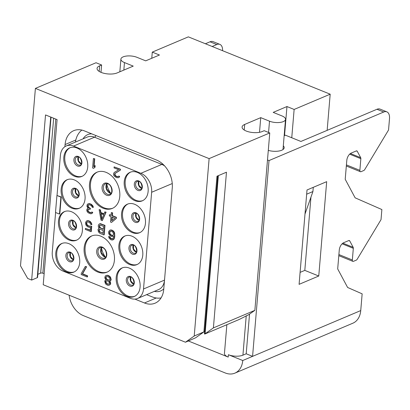 <?xml version="1.0" encoding="UTF-8"?>
<svg xmlns="http://www.w3.org/2000/svg" width="410" height="410" viewBox="0 0 410 410"><rect width="100%" height="100%" fill="white"/><g stroke="black" fill="none" stroke-linecap="round" stroke-linejoin="round"><path stroke-width="0.61" d="M35.398 88.406L20.5 265.803L27.675 278.457L31.662 280.066L45.525 114.938L57.082 119.607L43.214 284.735L185.463 342.222L194.222 336.01L209.12 158.614L35.398 88.406L96.032 62.74L101.613 64.995L99.645 65.831A11.383 4.592 4.8 0 0 97.067 68.419A11.383 4.592 4.8 0 0 104.401 73.4A11.383 4.592 4.8 0 0 117.178 72.913L133.235 66.118L124.471 62.576A9.83 3.967 -175.2 0 1 120.904 59.117A9.83 3.967 -175.2 0 1 126.664 56.026A9.83 3.967 -175.2 0 1 136.925 57.303L145.693 60.844L159.459 55.017L152.284 52.121L188.339 36.859L330.188 94.187L327.149 130.354M69.126 295.21A20.7 15.026 -112.9 0 0 83.373 315.623L225.223 372.951A20.7 15.026 -112.9 0 0 234.874 373.141A20.7 15.026 -112.9 0 0 242.746 360.518L360.738 310.58L362.148 293.842L347.608 287.466L337.686 268.919L339.27 250.049A6.211 3.459 -68 0 1 343.677 242.72L348.736 240.578A2.071 1.153 -68 0 1 349.351 240.547A2.071 1.153 -68 0 1 349.73 240.911L353.164 247.327A2.071 1.153 -68 0 1 353.323 248.332L352.344 259.986A2.071 1.153 112 0 0 352.882 261.349A2.071 1.153 112 0 0 353.497 261.319L356.234 260.16A2.071 1.153 112 0 0 357.207 259.212L381.023 219.637L381.869 209.546L355.137 197.83L345.21 179.278L346.798 160.407A6.211 3.459 -68 0 1 351.206 153.079L356.264 150.941A2.071 1.153 -68 0 1 356.879 150.906A2.071 1.153 -68 0 1 357.259 151.269L360.692 157.686A2.071 1.153 -68 0 1 360.851 158.69L359.872 170.345A2.071 1.153 112 0 0 360.405 171.708A2.071 1.153 112 0 0 361.026 171.677L363.757 170.519A2.071 1.153 112 0 0 364.731 169.571L388.547 129.996L389.5 118.669A10.347 5.766 112 0 0 386.825 111.848L380.049 109.111A10.347 5.766 112 0 0 376.964 109.27L300.919 141.455L291.756 137.755L294.134 109.444L330.188 94.187M313.276 187.334L312.922 191.542L304.989 214.056M284.161 135.695L285.38 135.177L291.756 137.755M284.53 135.536L286.964 106.549L294.134 109.444M267.489 159.946L269.016 160.566L383.739 112.012A10.347 5.766 112 0 1 386.825 111.848M268.294 150.393A10.865 4.387 4.8 0 0 284.186 147.769A10.865 4.387 4.8 0 0 283.31 145.822M352.882 261.349L338.932 255.712A2.071 1.153 -68 0 1 338.798 255.64M360.405 171.708L346.46 166.071A2.071 1.153 -68 0 1 346.327 165.999M310.939 197.343L304.809 270.385L300.094 272.383M188.38 340.987L228.201 357.079A10.347 4.177 -175.2 0 1 224.444 353.44L226.858 324.705M286.964 106.549L273.198 112.376L281.962 115.917A9.83 3.967 -175.2 0 1 285.529 119.377A9.83 3.967 -175.2 0 1 279.769 122.462A9.83 3.967 -175.2 0 1 269.508 121.186L260.739 117.644L259.51 132.307M209.12 158.614L269.76 132.948L264.178 130.698L262.21 131.528A11.383 4.592 -175.2 0 1 249.434 132.015A11.383 4.592 -175.2 0 1 242.1 127.033A11.383 4.592 -175.2 0 1 244.683 124.44L260.739 117.644M31.662 280.066L37.233 277.708L50.727 117.04M51.035 117.168L37.587 277.355A1.553 0.625 -175.2 0 1 37.233 277.708M37.838 274.321L40.657 273.127A1.553 0.625 -175.2 0 1 42.84 273.193L44.142 273.721M194.222 336.01L203.893 331.915L195.57 337.819L185.463 342.222M203.949 331.254L204.657 331.541M204.692 334.083L213.4 327.892L254.861 310.344L248.726 314.695L239.184 319.487L204.692 334.083A1.553 0.625 -175.2 0 1 204.472 333.725L217.725 175.905M152.284 52.121L151.772 58.271M205.4 43.752L210.012 41.805A10.347 5.766 -68 0 1 213.097 41.641L219.873 44.382A10.347 5.766 112 0 0 216.787 44.541L212.175 46.494M242.746 360.518L228.401 354.722A10.347 4.177 -175.2 0 0 242.925 355.168L246.2 353.779L252.575 356.357L269.016 160.566M360.738 310.58A20.7 15.026 67.1 0 1 352.872 323.198L234.874 373.141M249.531 314.121L246.2 353.779M307.013 189.984L326.678 181.661L318.755 276.022L299.09 284.345L307.013 189.984M222.584 50.696A10.347 5.766 112 0 0 219.873 44.382M312.922 191.542L306.659 194.191M304.809 270.385L318.755 276.022M134.88 299.1L144.474 302.975A22.77 16.528 -112.9 0 0 155.088 303.185A22.77 16.528 -112.9 0 0 163.749 289.301L172.267 187.867A22.77 16.528 -112.9 0 0 156.476 160.023L84.357 130.877A22.77 16.528 -112.9 0 0 73.738 130.667A22.77 16.528 -112.9 0 0 65.082 144.551L64.903 146.693M100.993 72.339L101.613 64.995M213.4 327.892L226.474 172.2L216.967 176.223L203.893 331.915M254.861 310.344L269.76 132.948M55.601 212.513L52.275 252.119A15.524 11.27 -112.9 0 0 63.043 271.102L130.38 298.316A15.524 11.27 -112.9 0 0 137.616 298.459A15.524 11.27 -112.9 0 0 143.52 288.994L151.644 192.275A15.524 11.27 -112.9 0 0 140.876 173.292L73.539 146.078A15.524 11.27 -112.9 0 0 66.302 145.934A15.524 11.27 -112.9 0 0 60.398 155.4L57.036 195.437M146.59 294.662L152.371 296.937A24.836 18.03 -112.9 0 0 161.068 297.916M81.862 130.083A24.836 18.03 -112.9 0 0 75.435 142.07M137.365 172.41A15.524 11.27 -112.9 0 0 130.129 172.267A15.524 11.27 -112.9 0 0 124.44 186.335A15.524 11.27 -112.9 0 0 134.992 200.715A15.524 11.27 -112.9 0 0 142.229 200.859A15.524 11.27 -112.9 0 0 147.918 186.796A15.524 11.27 -112.9 0 0 137.365 172.41M134.69 204.303A15.524 11.27 -112.9 0 0 127.448 204.159A15.524 11.27 -112.9 0 0 121.765 218.228A15.524 11.27 -112.9 0 0 132.312 232.608A15.524 11.27 -112.9 0 0 139.554 232.752A15.524 11.27 -112.9 0 0 145.237 218.689A15.524 11.27 -112.9 0 0 134.69 204.303M132.01 236.196A15.524 11.27 -112.9 0 0 124.773 236.052A15.524 11.27 -112.9 0 0 119.084 250.12A15.524 11.27 -112.9 0 0 129.632 264.501A15.524 11.27 -112.9 0 0 136.873 264.645A15.524 11.27 -112.9 0 0 142.562 250.582A15.524 11.27 -112.9 0 0 132.01 236.196M129.334 268.089A15.524 11.27 -112.9 0 0 122.093 267.945A15.524 11.27 -112.9 0 0 116.409 282.013A15.524 11.27 -112.9 0 0 126.956 296.394A15.524 11.27 -112.9 0 0 134.193 296.538A15.524 11.27 -112.9 0 0 139.882 282.475A15.524 11.27 -112.9 0 0 129.334 268.089M68.926 243.678A15.524 11.27 -112.9 0 0 61.69 243.535A15.524 11.27 -112.9 0 0 56.001 257.598A15.524 11.27 -112.9 0 0 66.548 271.984A15.524 11.27 -112.9 0 0 73.79 272.127A15.524 11.27 -112.9 0 0 79.478 258.059A15.524 11.27 -112.9 0 0 68.926 243.678M71.606 211.785A15.524 11.27 -112.9 0 0 64.365 211.642A15.524 11.27 -112.9 0 0 58.681 225.705A15.524 11.27 -112.9 0 0 69.228 240.091A15.524 11.27 -112.9 0 0 76.47 240.234A15.524 11.27 -112.9 0 0 82.154 226.166A15.524 11.27 -112.9 0 0 71.606 211.785M74.282 179.893A15.524 11.27 -112.9 0 0 67.045 179.749A15.524 11.27 -112.9 0 0 61.356 193.812A15.524 11.27 -112.9 0 0 71.909 208.198A15.524 11.27 -112.9 0 0 79.145 208.341A15.524 11.27 -112.9 0 0 84.834 194.273A15.524 11.27 -112.9 0 0 74.282 179.893M76.962 148A15.524 11.27 -112.9 0 0 69.72 147.856A15.524 11.27 -112.9 0 0 64.037 161.919A15.524 11.27 -112.9 0 0 74.584 176.305A15.524 11.27 -112.9 0 0 81.826 176.449A15.524 11.27 -112.9 0 0 87.509 162.38A15.524 11.27 -112.9 0 0 76.962 148M106.144 172.374A19.665 14.273 -112.9 0 0 96.975 172.195A19.665 14.273 -112.9 0 0 89.769 190.009A19.665 14.273 -112.9 0 0 103.13 208.234A19.665 14.273 -112.9 0 0 112.299 208.413A19.665 14.273 -112.9 0 0 119.505 190.594A19.665 14.273 -112.9 0 0 106.144 172.374M100.788 236.16A19.665 14.273 -112.9 0 0 91.614 235.981A19.665 14.273 -112.9 0 0 84.414 253.8A19.665 14.273 -112.9 0 0 97.775 272.02A19.665 14.273 -112.9 0 0 106.943 272.199A19.665 14.273 -112.9 0 0 114.149 254.384A19.665 14.273 -112.9 0 0 100.788 236.16M112.729 238.789L110.997 238.471L109.767 236.729L108.609 236.529L109.157 238.205L110.751 239.681L112.258 240.081L113.708 239.214L114.405 237.006L114.477 234.125L113.795 231.983L112.207 230.512L110.526 230.041L109.649 230.307L108.665 231.778L108.583 232.783L108.829 233.92L110.054 235.663L111.699 236.534L113.611 236.268L113.093 238.343L112.176 239.009L110.669 238.61L109.439 236.867L108.609 236.529M113.139 239.814L114.031 239.076L114.733 236.867L114.554 232.849L114.123 231.845L112.535 230.374L110.854 229.902L109.649 230.307M103.868 234.945L104.196 234.807L104.986 225.372L100.158 223.629L99.112 224.101L98.333 225.239L98.364 226.909L99.107 228.247L97.98 229.451L98.456 231.932L99.881 233.336L103.868 234.945L104.663 225.51L99.83 223.768M89.821 226.187L88.17 225.715L87.058 224.644L86.694 222.835L87.279 221.856M91.548 224.654L91.876 224.516L91.614 223.578L90.4 221.636L88.591 220.698L86.536 220.969L85.557 222.44L85.736 224.383L86.167 225.387L87.76 226.858L89.6 227.396L90.482 227.13L90.215 230.343L85.398 228.396L85.316 229.4L90.958 231.681L91.399 226.463L90.236 225.992L89.518 226.325L87.843 225.854L86.73 224.782L86.336 223.378L86.587 222.44L87.499 221.774L89.826 222.712L90.554 224.249L91.548 224.654L91.286 223.716L90.856 222.712L89.262 221.241L87.417 220.703L86.536 220.969M90.236 230.082L85.398 228.396M90.958 231.681L91.286 231.542L91.727 226.325L90.236 225.992M111.51 222.425L116.276 218.479L116.379 217.274L112.396 215.66L112.632 212.851L111.305 212.585L111.069 215.399L109.408 214.727L109.311 215.932L110.972 216.603L110.515 222.025L111.51 222.425L115.948 218.617L116.05 217.413L112.068 215.798L112.304 212.99L111.305 212.585M111.095 215.137L109.408 214.727M102.321 220.662L106.098 212.16L104.775 211.898L103.909 214.04L100.588 212.698L100.127 210.017L99.128 209.618L100.993 220.124L102.321 220.662L105.77 212.303L104.775 211.898M104.002 213.805L100.916 212.559L100.455 209.879L99.128 209.618M92.993 207.47L93.321 207.332L92.921 205.922L91.179 204.185L89.17 203.58L87.617 204.052L87.017 205.056L87.048 206.727L88.124 208.198L87.028 209.003L86.761 210.14L86.858 211.012L88.083 212.749L90.743 213.825L92.173 213.159L92.404 212.421L91.573 212.088L90.661 212.754L89.816 212.621L87.873 211.211L87.622 210.074L88.022 209.407L88.391 209.136L90.082 209.407L90.149 208.603L88.042 207.132L87.776 206.194L88.047 205.056L88.76 204.723L90.605 205.256L91.732 206.127L92.163 207.132L92.993 207.47L92.593 206.061L90.851 204.323L88.842 203.719L87.617 204.052M91.44 213.692L92.501 213.021L92.732 212.283L91.573 212.088M91.21 212.534L90.138 212.482L88.662 211.678L87.919 210.335L88.529 209.136M90.082 209.407L90.477 208.464L88.37 206.988L88.176 205.251L88.596 204.754M118.121 176.577L117.055 176.531L115.579 175.726L114.867 173.983L115.266 173.312L120.335 170.176L120.417 169.171L114.113 166.89L114.031 167.895L118.68 169.776L114.159 172.513L113.539 173.717L113.606 174.988L114.2 176.064L116.476 177.602L118.352 177.74L119.084 177.207L119.32 176.469L118.49 176.131L117.573 176.802L116.061 176.397L114.785 175.26L114.539 174.122L114.938 173.45L120.007 170.314L120.089 169.309L114.113 166.89M118.352 177.74L119.412 177.064L119.648 176.331L118.49 176.131M93.598 168.356L95.038 167.218L95.176 165.609L93.731 166.752L94.392 158.921L93.393 158.521L92.604 167.957L93.598 168.356L94.715 167.357L94.848 165.748M94.074 166.445L94.72 158.783L93.393 158.521M59.481 214.082L59.809 213.943L61.233 196.959L56.923 195.488L55.493 212.472L59.481 214.082L60.905 197.097L56.923 195.488M109.675 281.091L110.715 280.619L111.136 279.748L110.49 277.206L109.711 276.268L107.902 275.33L105.847 275.602L105.293 276.002L104.827 277.473L105.078 278.61L106.005 279.815L104.709 280.952L105.355 283.494L106.134 284.432L107.61 285.237L108.455 285.375L109.885 284.704L110.351 283.233L109.326 281.157L110.387 280.758L110.854 279.287L110.608 278.149L109.383 276.407L107.574 275.469L105.847 275.602M109.337 285.109L110.213 284.566L110.628 283.699L110.418 282.157L109.706 281.075M87.156 276.976L87.484 276.837L87.566 275.833L82.589 273.818L86.618 266.726L85.29 266.464L81.262 273.552L81.18 274.556L87.156 276.976L87.238 275.971L82.261 273.957L86.29 266.869L85.29 266.464M130.626 172.077A15.524 11.27 -112.9 0 0 125.491 186.268A15.524 11.27 -112.9 0 0 135.971 200.3A15.524 11.27 67.1 0 0 142.716 200.633M134.68 296.312A15.524 11.27 67.1 0 1 127.94 295.979A15.524 11.27 -112.9 0 1 117.455 281.952A15.524 11.27 -112.9 0 1 122.59 267.756M137.36 264.419A15.524 11.27 67.1 0 1 130.616 264.086A15.524 11.27 -112.9 0 1 120.13 250.059A15.524 11.27 -112.9 0 1 125.27 235.863M140.035 232.526A15.524 11.27 67.1 0 1 133.296 232.193A15.524 11.27 -112.9 0 1 122.81 218.166A15.524 11.27 -112.9 0 1 127.951 203.97M82.307 176.223A15.524 11.27 67.1 0 1 75.568 175.89A15.524 11.27 -112.9 0 1 65.082 161.858A15.524 11.27 -112.9 0 1 70.223 147.661M79.632 208.116A15.524 11.27 67.1 0 1 72.888 207.783A15.524 11.27 -112.9 0 1 62.407 193.751A15.524 11.27 -112.9 0 1 67.542 179.554M76.952 240.009A15.524 11.27 67.1 0 1 70.212 239.676A15.524 11.27 -112.9 0 1 59.727 225.643A15.524 11.27 -112.9 0 1 64.867 211.447M74.277 271.902A15.524 11.27 67.1 0 1 67.532 271.569A15.524 11.27 -112.9 0 1 57.046 257.536A15.524 11.27 -112.9 0 1 62.187 243.345M112.786 208.193A19.665 14.273 67.1 0 1 104.114 207.814A19.665 14.273 -112.9 0 1 90.815 189.948A19.665 14.273 -112.9 0 1 97.467 172M107.43 271.979A19.665 14.273 67.1 0 1 98.759 271.604A19.665 14.273 -112.9 0 1 85.459 253.739A19.665 14.273 -112.9 0 1 92.112 235.786M110.854 229.902L110.526 230.041M111.704 230.036L111.376 230.174M112.535 230.374L112.207 230.512M113.344 230.907L113.016 231.045M114.123 231.845L113.795 231.983M114.554 232.849L114.226 232.988M114.805 233.987L114.477 234.125M114.851 235.463L114.523 235.601M114.733 236.867L114.405 237.006M114.451 238.205L114.123 238.343M114.031 239.076L113.708 239.214M109.767 236.729L109.439 236.867M110.049 237.467L109.721 237.605M110.515 238.066L110.187 238.205M110.997 238.471L110.669 238.61M111.992 238.871L111.663 239.009M112.504 238.871L112.176 239.009M109.542 233.587L109.695 231.778L110.08 231.312L111.125 231.112L112.77 231.983L113.631 233.992L113.36 235.13L111.95 235.596L110.305 234.725L109.542 233.587L109.87 233.449L109.757 232.777L109.429 232.916M109.757 232.777L110.387 231.194M113.042 235.366L111.115 234.991L109.87 233.449M109.808 232.178L109.48 232.316M110.023 231.64L109.695 231.778M112.791 235.458L112.463 235.596M112.278 235.458L111.95 235.596M111.115 234.991L110.787 235.13M110.633 234.587L110.305 234.725M110.172 233.982L109.844 234.125M101.004 223.763L100.675 223.901M104.986 225.372L104.663 225.51M99.056 228.191L98.759 228.314M102.971 233.341L99.338 231.665L98.923 230.456L99.174 229.523L100.055 229.257L103.207 230.528L102.971 233.341M99.261 226.443L99.891 225.039L103.561 226.315L103.31 229.323L99.676 227.647L99.261 226.443L99.64 225.7L99.312 225.838M102.997 233.08L99.82 232.065M100.148 231.927L99.369 230.989L99.287 229.918L99.676 229.251M99.666 231.522L99.338 231.665M99.369 230.989L99.041 231.127M99.251 230.317L98.923 230.456M99.287 229.918L98.959 230.056M99.502 229.385L99.174 229.523M99.64 225.7L100.03 225.039M103.33 229.062L100.486 227.909L99.589 226.305M99.855 225.167L99.527 225.305M100.486 227.909L100.158 228.052M100.004 227.509L99.676 227.647M99.702 226.971L99.374 227.114M91.727 226.325L91.399 226.463M87.745 220.565L87.417 220.703M88.591 220.698L88.263 220.836M89.59 221.103L89.262 221.241M90.4 221.636L90.072 221.774M91.184 222.574L90.856 222.712M91.614 223.578L91.286 223.716M86.915 222.302L86.587 222.44M86.694 222.835L86.367 222.978M86.664 223.24L86.336 223.378M86.776 223.906L86.448 224.044M87.058 224.644L86.73 224.782M87.525 225.249L87.197 225.387M88.17 225.715L87.843 225.854M89.17 226.12L88.842 226.258M116.276 218.479L115.948 218.617M112.632 212.851L112.304 212.99M112.396 215.66L112.068 215.798M116.379 217.274L116.05 217.413M114.79 218.146L111.648 220.821L111.966 217.008L114.79 218.146M111.986 220.529L112.273 217.131M100.455 209.879L100.127 210.017M100.916 212.559L100.588 212.698M106.098 212.16L105.77 212.303M101.726 219.591L100.686 213.569L103.674 214.773L101.726 219.591M101.972 218.981L101.065 213.718M88.473 203.714L88.145 203.852M89.17 203.58L88.842 203.719M89.851 203.647L89.523 203.785M91.179 204.185L90.851 204.323M91.83 204.651L91.502 204.79M92.46 205.323L92.132 205.461M92.921 205.922L92.593 206.061M93.203 206.66L92.875 206.799M88.375 204.918L88.047 205.056M88.176 205.251L87.848 205.389M88.104 206.056L87.776 206.194M88.37 206.988L88.042 207.132M88.837 207.593L88.509 207.732M89.816 208.198L89.488 208.336M90.477 208.464L90.149 208.603M88.35 209.264L88.022 209.407M87.95 209.935L87.622 210.074M87.919 210.335L87.591 210.473M88.201 211.073L87.873 211.211M88.662 211.678L88.335 211.816M89.477 212.211L89.149 212.349M90.138 212.482L89.816 212.621M90.989 212.616L90.661 212.754M92.732 212.283L92.404 212.421M92.501 213.021L92.173 213.159M117.055 176.531L116.727 176.669M116.389 176.259L116.061 176.397M117.901 176.664L117.573 176.802M119.648 176.331L119.32 176.469M119.412 177.064L119.084 177.207M120.417 169.171L120.089 169.309M120.335 170.176L120.007 170.314M115.266 173.312L114.938 173.45M114.867 173.983L114.539 174.122M114.831 174.383L114.503 174.522M115.113 175.121L114.785 175.26M115.579 175.726L115.251 175.864M94.72 158.783L94.392 158.921M95.038 167.218L94.715 167.357M61.233 196.959L60.905 197.097M109.967 281.352L109.639 281.496M110.418 282.157L110.09 282.295M110.679 283.095L110.351 283.233M110.628 283.699L110.3 283.838M110.213 284.566L109.885 284.704M105.949 279.758L105.657 279.881M107.051 275.192L106.723 275.335M107.902 275.33L107.574 275.469M108.896 275.73L108.568 275.868M109.711 276.268L109.383 276.407M110.49 277.206L110.162 277.344M110.936 278.011L110.608 278.149M111.182 279.148L110.854 279.287M111.136 279.748L110.808 279.886M110.715 280.619L110.387 280.758M108.317 276.806L109.593 277.944L110.023 278.949L109.408 280.153L107.369 279.953L106.087 278.815L105.657 277.811L106.277 276.606L108.317 276.806M107.03 283.966L105.77 282.628L105.524 281.491L106.62 280.686L108.609 281.491L109.506 283.1L109.091 283.971L107.692 284.238L106.713 283.361L106.385 283.5M109.496 280.061L107.697 279.815L106.415 278.672L105.985 277.667L106.513 276.56M109.039 280.148L108.711 280.286M108.358 280.081L108.03 280.22M107.697 279.815L107.369 279.953M107.046 279.343L106.718 279.482M106.415 278.672L106.087 278.815M105.985 277.667L105.657 277.811M106.036 277.068L105.708 277.206M106.713 283.361L105.816 281.752L106.646 280.691M108.676 284.161L107.358 283.828M106.098 282.49L105.77 282.628M105.816 281.752L105.488 281.89M105.847 281.352L105.524 281.491M106.231 280.881L105.903 281.019M108.02 284.099L107.692 284.238M86.618 266.726L86.29 266.869M82.589 273.818L82.261 273.957M87.566 275.833L87.238 275.971M376.964 109.27L383.739 112.012M268.56 132.466L269.508 121.186M244.211 130.016L244.683 124.44M99.179 71.401L99.645 65.831M123.84 70.095L124.471 62.576M210.012 41.805L216.787 44.541M228.201 357.079L228.401 354.722M246.236 315.756L242.925 355.168M356.357 150.906L357.259 151.269M350.406 153.53L360.692 157.686M349.648 154.165L360.851 158.69M359.872 170.345L346.419 164.907M352.344 259.986L338.891 254.548M342.119 243.801L353.323 248.332M342.878 243.171L353.164 247.327M348.828 240.547L349.73 240.911M205.077 333.796L218.356 175.634M42.84 273.193L55.78 119.084M40.657 273.127L53.664 118.229M65.082 144.551L75.829 140M144.474 302.975L156.256 297.988M164.661 278.39A5.176 2.88 112 0 0 164.595 278.933L164.497 280.117L143.52 288.994M172.256 183.552L151.644 192.275M163.785 288.835A17.594 12.771 67.1 0 1 154.37 291.366M83.056 138.846A17.594 12.771 67.1 0 1 91.717 133.85M66.302 145.934L87.279 137.058A15.524 11.27 67.1 0 1 94.515 137.201L161.853 164.415A15.524 11.27 67.1 0 1 164.697 165.988M140.876 173.292L161.853 164.415A2.071 1.153 112 0 0 162.55 163.857M164.518 280.107A2.071 0.835 -175.2 0 0 164.497 280.117A15.524 11.27 67.1 0 1 158.593 289.578L137.616 298.459M73.539 146.078L94.515 137.201A2.071 1.153 112 0 0 95.827 135.51M138.713 180.918A5.202 3.777 67.1 0 1 142.321 187.278A5.202 3.777 67.1 0 1 137.919 190.404A5.202 3.777 -112.9 0 1 134.311 184.039A5.202 3.777 -112.9 0 1 138.713 180.918M137.268 181.384A4.346 3.157 -112.9 0 0 135.674 185.32A4.346 3.157 -112.9 0 0 138.626 189.348A4.346 3.157 67.1 0 0 140.656 189.389C143.526 189.63 141.219 181.025 138.985 181.44L137.268 181.384M141.686 188.38A4.346 3.157 67.1 0 1 141.25 188.241A4.346 3.157 -112.9 0 1 138.708 181.343M141.219 183.501A10.865 7.887 -112.9 0 0 141.886 185.074M133.183 279.184A10.865 7.887 -112.9 0 0 133.85 280.753M130.672 277.022A4.346 3.157 -112.9 0 0 133.214 283.92A4.346 3.157 67.1 0 0 133.655 284.058M132.62 285.068A4.346 3.157 67.1 0 1 130.595 285.027A4.346 3.157 -112.9 0 1 127.638 280.999A4.346 3.157 -112.9 0 1 129.232 277.063L130.949 277.119C133.183 276.709 135.49 285.309 132.62 285.068M130.677 276.596A5.202 3.777 -112.9 0 0 126.275 279.717A5.202 3.777 -112.9 0 0 129.883 286.083A5.202 3.777 67.1 0 0 134.285 282.956A5.202 3.777 67.1 0 0 130.677 276.596M135.864 247.291A10.865 7.887 -112.9 0 0 136.53 248.86M133.352 245.129A4.346 3.157 -112.9 0 0 135.894 252.027A4.346 3.157 67.1 0 0 136.33 252.165M135.3 253.175A4.346 3.157 67.1 0 1 133.27 253.134A4.346 3.157 -112.9 0 1 130.319 249.106A4.346 3.157 -112.9 0 1 131.912 245.17L133.629 245.226C135.859 244.816 138.17 253.416 135.3 253.175M133.358 244.703A5.202 3.777 -112.9 0 0 128.955 247.824A5.202 3.777 -112.9 0 0 132.558 254.19A5.202 3.777 67.1 0 0 136.966 251.063A5.202 3.777 67.1 0 0 133.358 244.703M138.539 215.399A10.865 7.887 -112.9 0 0 139.205 216.967M136.033 213.236A4.346 3.157 -112.9 0 0 138.57 220.134A4.346 3.157 67.1 0 0 139.01 220.272M137.975 221.282A4.346 3.157 67.1 0 1 135.951 221.241A4.346 3.157 -112.9 0 1 132.994 217.213A4.346 3.157 -112.9 0 1 134.588 213.277L136.304 213.333C138.539 212.918 140.845 221.523 137.975 221.282M136.033 212.81A5.202 3.777 -112.9 0 0 131.63 215.932A5.202 3.777 -112.9 0 0 135.238 222.297A5.202 3.777 67.1 0 0 139.641 219.171A5.202 3.777 67.1 0 0 136.033 212.81M80.816 159.09A10.865 7.887 -112.9 0 0 81.477 160.664M78.305 156.933A4.346 3.157 -112.9 0 0 80.847 163.826A4.346 3.157 67.1 0 0 81.282 163.969M80.247 164.979A4.346 3.157 67.1 0 1 78.223 164.938A4.346 3.157 -112.9 0 1 75.271 160.91A4.346 3.157 -112.9 0 1 76.86 156.974L78.582 157.025C80.811 156.615 83.117 165.22 80.247 164.979M78.31 156.502A5.202 3.777 -112.9 0 0 73.902 159.628A5.202 3.777 -112.9 0 0 77.51 165.988A5.202 3.777 67.1 0 0 81.913 162.867A5.202 3.777 67.1 0 0 78.31 156.502M78.136 190.983A10.865 7.887 -112.9 0 0 78.802 192.556M75.624 188.825A4.346 3.157 -112.9 0 0 78.166 195.719A4.346 3.157 67.1 0 0 78.607 195.862M77.572 196.872A4.346 3.157 67.1 0 1 75.542 196.831A4.346 3.157 -112.9 0 1 72.59 192.802A4.346 3.157 -112.9 0 1 74.184 188.866L75.901 188.918C78.136 188.508 80.442 197.113 77.572 196.872M75.63 188.4A5.202 3.777 -112.9 0 0 71.227 191.521A5.202 3.777 -112.9 0 0 74.835 197.881A5.202 3.777 67.1 0 0 79.238 194.76A5.202 3.777 67.1 0 0 75.63 188.4M75.455 222.876A10.865 7.887 -112.9 0 0 76.122 224.449M72.949 220.718A4.346 3.157 -112.9 0 0 75.486 227.611A4.346 3.157 67.1 0 0 75.927 227.755M74.892 228.765A4.346 3.157 67.1 0 1 72.867 228.724A4.346 3.157 -112.9 0 1 69.91 224.695A4.346 3.157 -112.9 0 1 71.504 220.759L73.221 220.816C75.455 220.401 77.762 229.005 74.892 228.765M72.949 220.293A5.202 3.777 -112.9 0 0 68.547 223.414A5.202 3.777 -112.9 0 0 72.155 229.774A5.202 3.777 67.1 0 0 76.557 226.653A5.202 3.777 67.1 0 0 72.949 220.293M72.78 254.769A10.865 7.887 -112.9 0 0 73.446 256.342M70.269 252.611A4.346 3.157 -112.9 0 0 72.811 259.504A4.346 3.157 67.1 0 0 73.246 259.648M72.216 260.657A4.346 3.157 67.1 0 1 70.187 260.616A4.346 3.157 -112.9 0 1 67.235 256.588A4.346 3.157 -112.9 0 1 68.829 252.652L70.546 252.709C72.78 252.293 75.086 260.898 72.216 260.657M70.274 252.186A5.202 3.777 -112.9 0 0 65.872 255.307A5.202 3.777 -112.9 0 0 69.474 261.667A5.202 3.777 67.1 0 0 73.882 258.546A5.202 3.777 67.1 0 0 70.274 252.186M106.795 183.87A15.939 11.567 -112.9 0 0 110.756 193.233M106.918 183.572A5.694 4.131 -112.9 0 0 106.292 188.805A5.694 4.131 -112.9 0 0 109.916 193.074A5.694 4.131 67.1 0 0 111.059 193.356M109.952 194.237A5.694 4.131 67.1 0 1 107.297 194.186A5.694 4.131 -112.9 0 1 103.428 188.907A5.694 4.131 -112.9 0 1 105.513 183.752L107.856 183.818C112.381 185.176 112.883 194.32 109.952 194.237M107.584 183.296A6.55 4.751 -112.9 0 0 102.044 187.232A6.55 4.751 -112.9 0 0 106.585 195.237A6.55 4.751 67.1 0 0 112.125 191.306A6.55 4.751 67.1 0 0 107.584 183.296M101.439 247.655A15.939 11.567 -112.9 0 0 105.401 257.019M101.557 247.358A5.694 4.131 -112.9 0 0 100.937 252.591A5.694 4.131 -112.9 0 0 104.56 256.86A5.694 4.131 67.1 0 0 105.698 257.142M104.591 258.023A5.694 4.131 67.1 0 1 101.936 257.972A5.694 4.131 -112.9 0 1 98.072 252.698A5.694 4.131 -112.9 0 1 100.158 247.537L102.5 247.609C107.025 248.967 107.528 258.105 104.591 258.023M102.228 247.086A6.55 4.751 -112.9 0 0 96.688 251.017A6.55 4.751 -112.9 0 0 101.229 259.023A6.55 4.751 67.1 0 0 106.769 255.092A6.55 4.751 67.1 0 0 102.228 247.086M285.529 119.377L282.997 149.542M120.904 59.117L119.838 71.786M138.805 181.374L138.882 185.258L141.737 188.287M130.775 277.052L130.846 280.937L133.701 283.966M133.45 245.159L133.527 249.044L136.376 252.073M136.13 213.267L136.202 217.151L139.057 220.18M78.402 156.963L78.474 160.843L81.329 163.877M75.727 188.856L75.799 192.736L78.653 195.77M73.047 220.749L73.118 224.629L75.973 227.663M70.366 252.642L70.443 256.527L73.298 259.556M106.984 183.583L106.554 188.692L110.223 193.059L111.1 193.3M101.629 247.368L101.198 252.478L104.868 256.844L105.744 257.085"/></g></svg>
